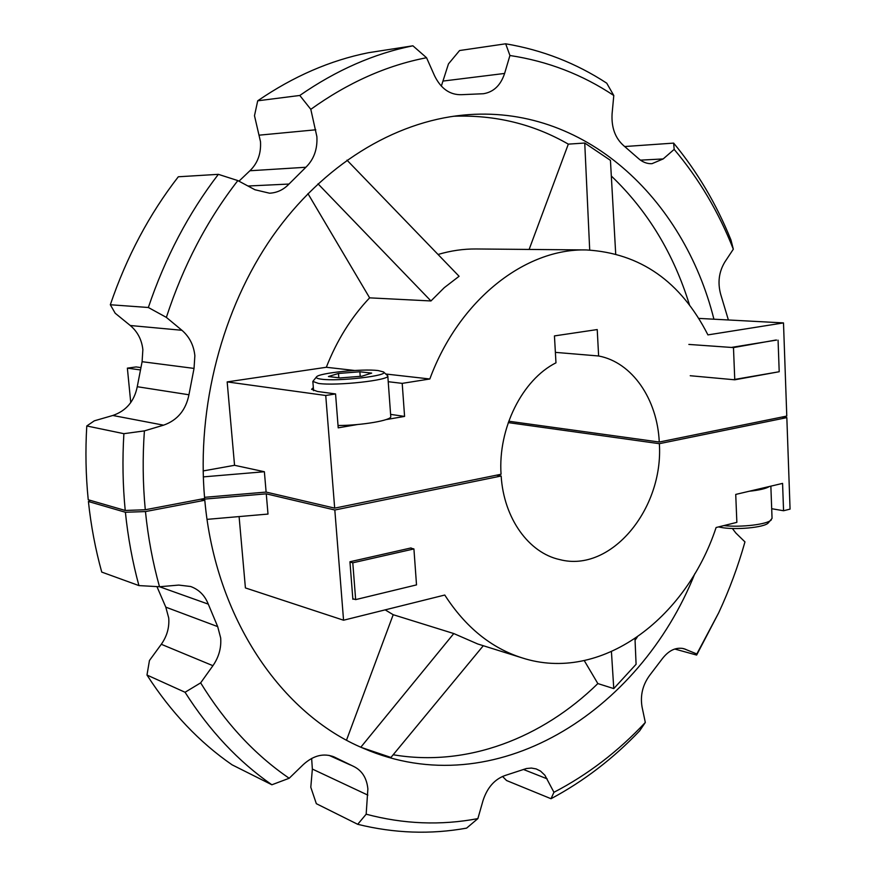 <?xml version="1.0" encoding="UTF-8"?>
<svg xmlns="http://www.w3.org/2000/svg" width="876" height="876" viewBox="0 0 876 876"><rect width="100%" height="100%" fill="white"/><g stroke="black" fill="none" stroke-linecap="round" stroke-linejoin="round"><path stroke-width="1.31" d="M349.962 562.02L352.787 562.808L413.921 548.934L411.096 548.223M352.831 598.735L355.656 599.611L352.787 562.808M413.921 548.934L416.516 584.894L355.656 599.611M688.854 344.432L733.475 347.586L775.939 340.03M690.233 375.727L734.767 379.801L733.475 347.586M778.074 340.162L779.202 371.731L734.767 379.801M383.48 371.917C390.05 375.596 338.497 381.706 321.393 379.177C317.331 378.651 315.71 377.885 316.521 376.877C318.776 372.979 362.565 368.533 378.125 370.559L383.48 371.917L387.794 375.859L390.762 416.505C392.152 420.228 361.799 425.495 338.026 425.506M387.794 375.859C390.236 380.162 336.187 386.141 318.459 383.425L312.841 381.421L316.521 376.877M359.861 371.774L371.665 373.11L361.908 376.209L340.063 377.939L328.434 376.527L338.475 373.461L359.861 371.774L360.211 376.341M338.815 377.786L338.475 373.461M718.561 526.914L720.39 527.297C734.909 530.308 764.584 527.56 768.307 522.884L772.052 518.351L770.858 486.147M749.287 491.239C759.382 490.166 766.106 488.578 769.446 486.487M723.828 525.6C741.271 527.571 767.573 524.374 771.307 519.873M694.821 573.681C639.6 712.232 494.776 805.263 363.507 748.356C281.809 714.444 215.277 618.336 204.798 500.251L145.46 511.573C148.077 537.525 152.752 562.589 159.509 586.745L178.781 585.08L190.661 586.504C198.961 589.57 204.831 595.439 208.28 604.133L217.686 626.614L220.675 637.958C221.42 647.912 218.836 657.153 212.923 665.694L200.648 682.864C225.307 723.007 254.817 754.805 289.19 778.26L303.425 764.463C313.531 755.375 323.77 752.867 334.128 756.941L353.751 766.478C362.062 770.595 366.77 778.074 367.876 788.904L366.168 814.198C403.617 824.152 440.847 825.619 477.869 818.611L483.015 800.609C487.297 787.469 494.765 779.071 505.408 775.391L526.421 768.526L531.425 768.066L536.167 768.92L540.525 771.077L544.894 775.238L553.939 792.298C587.774 774.691 618.237 751.411 645.316 722.448L642.064 707.02C640.093 695.369 642.699 684.714 649.882 675.057L662.19 658.883C668.749 650.353 675.987 646.948 683.893 648.689L696.825 653.967L718.703 612.773C729.314 589.964 738.063 566.345 744.961 541.905L735.851 533.024L732.369 528.491M311.637 758.43L312.36 769.062L310.794 787.272L316.345 803.686L357.715 824.305C394.266 833.339 430.554 834.62 466.601 828.127L477.869 818.611M156.946 586.602L165.794 607.145L168.718 617.963C169.473 627.435 166.998 636.206 161.293 644.287L149.446 660.515L146.982 675.035C170.984 712.319 199.356 742.246 232.085 764.825L271.878 784.776L289.19 778.26M239.093 516.577L245.411 587.927L343.556 620.219L334.818 510.007L501.16 476.007C503.788 518.439 528.83 552.931 559.742 559.589C610.966 573.112 663.701 508.846 659.354 443.683L786.834 417.622L790.064 509.12L783.56 510.741L771.69 508.715M343.556 620.219L444.767 595.034C465.463 627.139 491.261 648.098 522.14 657.887C600.367 683.203 685.777 619.551 716.108 527.516L736.858 522.359L735.731 494.425L782.575 483.388L783.56 510.741M353.784 599.042L352.864 599.261L349.94 561.757L411.074 547.927M508.266 422.615L659.354 443.683M781.885 417.064L786.834 417.622M501.16 476.007L496.539 475.175M145.46 511.573L125.399 512.263L88.41 501.51L90.37 500.382M204.798 500.251L201.37 499.375L266.271 493.834L334.818 510.007M385.166 609.86L393.193 614.711L453.779 633.556L477.738 643.98L522.14 657.887M207.064 519.359L268.001 514.07L266.271 493.834M125.399 512.263C127.995 537.525 132.495 561.965 138.923 585.584L101.736 572.083C95.429 549.329 90.984 525.808 88.41 501.51M138.923 585.584L159.509 586.745M635.056 640.203L637.213 637.17M346.524 740.121L393.193 614.711M611.437 651.733L613.769 688.591L636.085 664.282L634.99 638.681M613.769 688.591L597.848 683.576L584.259 660.613M393.182 754.751C467.072 767.365 542.135 738.107 597.848 683.576M483.289 645.721L390.948 757.455L361.766 747.6M453.779 633.556L360.835 747.184M696.825 653.967L696.639 655.062L674.739 649.028M553.939 792.298L551.015 798.726C583.69 781.239 613.244 758.594 639.677 730.803L645.316 722.448M551.015 798.726L506.558 780.527L502.528 776.432M366.168 814.198L357.715 824.305M200.648 682.864L185.055 692.27L146.982 675.035M696.639 655.062L718.703 612.773M185.055 692.27C209.55 730.803 238.491 761.638 271.878 784.776M728.394 319.97L720.696 294.347C717.51 282.652 718.9 271.878 724.846 262.001L733.322 249.189C718.67 212.014 698.949 178.748 674.17 149.391L663.165 158.939L651.93 163.692C646.893 163.889 642.25 162.027 638.002 158.129L623.613 145.602C615.171 138.058 611.328 127.48 612.083 113.869L613.791 95.506C582.387 74.569 547.763 61.232 509.931 55.506L504.609 73.442C500.689 85.322 493.615 92.079 483.399 93.732L461.542 94.685C449.957 95.024 440.967 88.75 434.584 75.829L426.546 57.728C386.623 65.415 348.046 82.618 310.805 109.325L316.882 136.634C317.572 149.172 313.893 159.377 305.877 167.261L289.003 184.048C283.55 189.742 277.079 192.797 269.567 193.213L254.927 189.742L237.845 180.587C206.988 220.281 183.161 265.888 166.363 317.386L181.912 330.285C189.435 336.778 193.749 345.243 194.866 355.7L194.034 368.413L188.942 394.769C185.832 410.165 177.379 420.294 163.582 425.167L144.398 430.882C142.514 457.469 142.81 483.76 145.285 509.755L204.634 498.477C196.531 406.814 222.296 308.527 272.469 236.487C322.948 164.633 394.375 121.753 463.251 115.095C583.745 103.379 683.718 198.129 713.918 319.203M237.845 180.587L218.354 174.335C188.515 213.251 165.181 257.643 148.34 307.498L110.321 304.749L115.194 313.236L130.272 325.511C137.554 331.675 141.759 339.713 142.865 349.644L142.098 361.7L137.258 386.71C134.291 401.317 126.144 410.899 112.818 415.476L94.301 420.83L86.779 425.966C85.3 450.833 85.782 475.438 88.235 499.769L125.224 510.456L145.285 509.755M426.546 57.728L412.903 45.804C374.008 53.589 336.296 70.146 299.789 95.462L257.708 100.806L254.489 115.72L260.49 141.638C261.19 153.552 257.664 163.254 249.901 170.754L238.962 181.19M508.759 421.225L659.267 442.03L786.779 416.067L783.494 322.905L698.741 318.393M357.474 424.531L338.213 427.838L335.563 393.937L325.741 395.492L334.676 508.135L501.05 474.255C497.94 428.298 522.293 379.746 555.975 362.817L554.442 335.913L597.224 329.562L598.626 355.985C632.286 362.281 657.361 399.281 659.267 442.03M783.494 322.905L707.928 334.895C680.696 281.393 640.181 253.087 586.383 249.945C525.37 248.258 459.057 299.691 429.82 378.99L402.204 383.37L404.581 416.418L386.042 419.615M777.735 371.993L733.322 379.669M732.018 347.323L776.585 340.074M140.817 367.57L136.13 366.935L127.37 368.139L130.754 402.588M613.791 95.506L606.729 83.176C576.036 63.116 542.354 49.987 505.682 43.8L459.582 50.534L448.457 63.915L441.329 86.133M689.522 305.034C673.71 253.733 647.638 210.722 611.317 176.01M615.697 253.832L610.441 160.352L584.741 143.029L568.316 144.135C533.364 124.009 495.082 114.712 453.472 116.256M204.524 497.327L266.118 492.071L334.676 508.135M266.118 492.071L264.377 471.737L234.549 465.298L227.169 381.903L325.741 395.492M335.563 393.937L317.473 391.484L311.593 389.305L313.345 387.619M404.581 416.418L390.608 414.381M388.221 381.706L402.204 383.37M227.169 381.903L326.321 367.274L354.583 370.471M385.966 374.03L429.82 378.99M586.383 249.945L476.084 248.97C463.426 248.861 450.746 250.7 438.044 254.478M346.973 160.144L459.09 276.279L444.252 287.689L430.959 300.961L369.628 297.851C351.32 317.178 336.888 340.326 326.321 367.274M555.384 352.371L598.626 355.985M127.37 368.139L140.324 369.924M144.398 430.882L123.888 433.686L86.779 425.966M148.34 307.498L166.363 317.386M110.321 304.749C126.615 256.865 149.281 214.204 178.31 176.777L218.354 174.335M299.789 95.462L310.805 109.325M257.708 100.806C293.35 76.365 330.252 60.345 368.402 52.724L412.903 45.804M505.682 43.8L509.931 55.506M624.763 146.533L673.644 143.106L674.17 149.391M733.322 249.189L730.978 240.013C716.513 204.174 697.405 171.882 673.644 143.106M123.888 433.686C122.322 459.561 122.76 485.151 125.224 510.456M264.377 471.737L203.298 476.883M203.133 470.938L234.549 465.298M369.628 297.851L307.947 193.618M430.959 300.961L318.01 183.829M529.126 249.441L568.316 144.135M589.701 250.021L584.741 143.029M165.794 607.145L217.686 626.614M682.021 648.306L685.711 649.313M523.366 769.435L547.161 778.852M312.36 769.062L367.843 795.112M335.552 757.641L332.661 756.349M161.293 644.287L212.923 665.694M208.28 604.133L159.531 586.745M130.272 325.511L181.912 330.285M259.406 135.145L315.787 129.79M112.818 415.476L163.582 425.167M137.258 386.71L188.942 394.769M194.034 368.413L142.098 361.7M247.985 186.019L289.003 184.048M305.877 167.261L249.901 170.754M443.311 81.03L504.609 73.442M640.455 160.144L663.165 158.939M313.586 390.707L312.841 381.421M329.015 755.353L350.378 764.978"/></g></svg>
